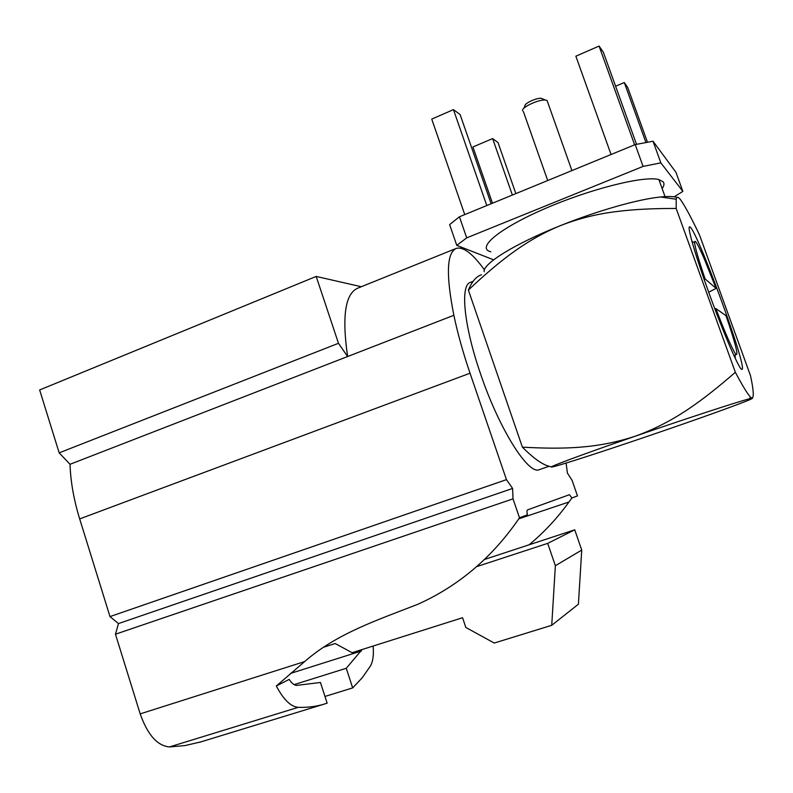 <?xml version="1.0" encoding="UTF-8"?>
<svg xmlns="http://www.w3.org/2000/svg" width="793" height="793" viewBox="0 0 793 793"><rect width="100%" height="100%" fill="white"/><g stroke="black" fill="none" stroke-linecap="round" stroke-linejoin="round"><path stroke-width="1.19" d="M276.321 685.995C283.438 699.555 290.734 706.672 298.188 707.356C307.436 707.614 315.991 706.563 323.871 704.214L327.142 703.163L320.441 682.476L296.612 685.4C294.183 685.241 291.705 683.239 289.177 679.393L276.321 685.995L304.671 661.57C336.49 633.686 376.764 620.285 417.624 604.375C458.612 586.037 492.572 557.182 519.494 517.809L513.021 498.866L512.615 488.448L506.449 479.646L470.041 373.216C462.993 352.488 457.601 333.179 453.874 315.287C445.904 275.062 446.677 252.779 456.193 248.427C463.261 246.435 472.687 253.591 484.454 269.878M294.134 684.617L346.263 668.281L352.667 687.918L324.971 696.452M519.494 517.809L527.395 514.826C526.79 511.931 526.839 510.286 527.533 509.889L569.424 494.703L571.922 497.994L568.968 501.999L518.721 518.85M473.223 281.297L470.358 282.427C460.059 284.935 463.806 325.596 480.548 373.87C499.213 429.281 528.554 475.344 539.319 469.654L548.815 466.383M571.922 497.994L577.473 495.893L572.1 480.389L567.401 473.064L566.093 463.062M453.874 315.287L347.621 356.533C341.823 316.526 345.183 293.747 357.702 288.186L456.193 248.427M477.029 566.509L547.695 543.374L555.368 565.716L581.735 550.074L574.737 529.803L547.695 543.374M484.582 559.432L574.737 529.803M555.368 565.716L551.73 625.31L578.404 604.197L581.735 550.074M551.73 625.31L494.257 643.044L465.838 627.471L462.567 617.727L352.112 652.698L335.171 643.539L324.04 647.098M506.449 479.646L109.989 616.587L79.677 518.9C73.828 499.858 70.607 481.658 70.022 464.292L347.621 356.533L338.472 343.3L316.189 276.43L361.311 286.729M513.021 498.866L115.461 634.212L118.484 623.576L109.989 616.587M512.615 488.448L118.484 623.576M201.035 741.842L184.987 745.579L169.464 746.937C157.371 745.836 147.617 734.824 140.192 713.888L115.461 634.212M70.022 464.292L59.168 452.853L39.65 389.958L316.189 276.43M529.1 544.801C544.107 532.351 557.39 518.077 568.968 501.999M346.263 668.281L362.094 649.546M373.136 646.047C373.86 654.919 372.978 661.55 370.49 665.922L362.223 677.787L352.667 687.918M338.472 343.3L59.168 452.853M714.81 308.794L715.811 308.527L726.011 315.673C735.755 344.37 738.957 357.147 735.607 354.005L734.348 356.473M708.684 292.211L716.099 288.404L705.106 278.908L704.065 279.176M715.811 308.527C725.248 333.119 731.85 348.276 735.607 354.005M735.17 354.858L735.17 358.218M716.099 288.404L704.065 258.389C697.731 243.887 694.569 238.634 694.589 242.638C695.104 247.684 698.603 259.777 705.106 278.908M674.169 196.823L682.862 191.381L675.973 172.349L653.026 141.233L660.847 162.862L643.073 166.411L635.223 144.584L653.026 141.233M449.631 224.597L459.434 216.786L466.71 237.86L456.778 245.374L449.631 224.597M523.786 108.363L524.916 106.034C523.796 103.714 536.276 97.767 541.262 98.282L543.096 99.075M547.685 102.238L547.041 100.404L545.287 100.037C538.397 99.343 521.041 107.59 522.627 110.762M611.056 154.516L575.867 56.194L599.082 46.063L603.364 52.259L636.521 144.336M599.082 46.063L634.628 144.832M615.596 86.229L624.289 82.531L627.729 87.517L647.494 142.274M624.289 82.531L645.948 142.562M492.483 203.216L472.915 146.973L492.631 138.587L498.004 142.562L515.866 193.611M492.631 138.587L512.367 195.048M464.748 214.606L431.739 119.099L453.457 109.622L460.099 114.529L491.135 203.771M453.457 109.622L486.793 205.556M490.837 251.787C476.087 248.239 497.984 229.118 543.641 209.193C589.14 189.21 644.055 175.382 658.894 179.585L663.146 181.815C664.494 183.5 664.157 185.75 662.135 188.565M466.71 237.86L643.073 166.411M493.623 259.836L456.778 245.374M660.847 162.862L682.862 191.381M459.434 216.786L635.223 144.584M484.196 271.731C482.451 263.97 514.677 243.778 561.048 225.381C597.744 210.651 638.494 199.112 660.599 196.991C668.142 196.228 673.624 196.377 677.044 197.437M481.529 274.765C476.375 276.321 471.984 281.426 468.376 290.089L522.399 447.163C562.713 449.334 597.089 448.818 635.332 436.17C577.155 456.223 540.836 469.952 553.94 466.562L555.843 466.066C569.77 462.319 618.005 446.479 664.256 430.549C713.026 413.787 756.294 398.007 752.23 398.215L749.306 398.829C738.481 401.506 685.935 418.674 635.332 436.17C673.624 422.391 702.172 401.01 735.359 372.284C742.367 385.547 747.452 393.883 750.624 397.293L752.23 398.215C754.024 396.708 753.449 389.204 750.505 375.713L699.565 235.105C691.199 217.47 684.765 205.546 680.265 199.321C677.956 196.624 676.598 196.595 676.211 199.241L676.171 208.47C653.62 208.381 633.964 209.382 617.202 211.473C597.545 213.813 578.821 218.452 561.048 225.381C544.504 232.052 527.989 241.389 511.515 253.413C498.212 263.187 483.829 275.409 468.376 290.089M551.631 466.799C544.365 465.997 534.631 459.454 522.399 447.163M708.744 292.359C723.702 333.942 740.047 371.411 741.97 369.35C748.314 369.32 694.599 223.497 689.514 226.897C687.085 226.719 695.55 255.97 708.744 292.359M676.171 208.47L735.359 372.284M361.39 650.994L290.486 673.426M304.671 661.57L140.192 713.888M470.041 373.216L79.677 518.9M298.188 707.356L169.464 746.937M323.871 704.214L199.469 742.317M734.526 356.116L735.26 356.662M694.589 242.638L692.002 241.558M541.262 98.282L545.287 100.037M523.4 111.575L547.715 180.526M547.041 100.404L571.922 170.584M665.04 196.624L658.894 179.585M660.599 196.991L676.211 199.231M749.306 398.829L750.624 397.293"/></g></svg>
